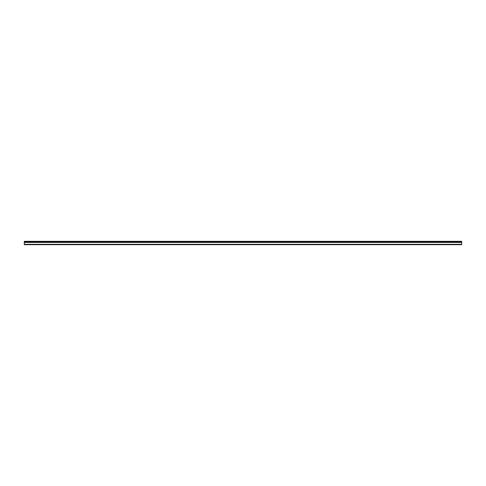 <?xml version="1.0" encoding="UTF-8"?>
<svg xmlns="http://www.w3.org/2000/svg" width="486" height="486" viewBox="0 0 486 486"><rect width="100%" height="100%" fill="white"/><g stroke="black" fill="none" stroke-linecap="round" stroke-linejoin="round"><path stroke-width="0.36" stroke-dasharray="2.43 1.82" d="M461.7 242.186L24.3 242.186L461.7 242.186L461.7 241.323L461.7 242.447L24.3 242.271L24.3 244.415L461.7 244.415L24.3 244.415L24.3 242.447L461.7 242.447L24.3 242.447L461.7 242.447L461.7 244.415L461.7 241.366L24.3 241.323L24.3 244.677L461.7 244.677L461.7 242.186L24.3 242.186M24.3 241.366L24.3 242.271L24.3 241.366M24.3 242.271L461.7 242.271L24.3 242.271M461.7 244.306L24.3 244.306M461.7 242.557L24.3 242.557L461.7 242.557M461.7 242.405L24.3 242.405M461.7 241.536L24.3 241.536M24.3 242.077L461.7 242.077"/><path stroke-width="0.73" d="M461.7 242.077L461.7 241.323L24.3 241.323L461.7 241.323L24.3 241.366L24.3 242.077L461.7 242.077L461.7 244.677L24.3 244.677L24.3 242.077M461.7 242.186L24.3 242.186M24.3 244.306L461.7 244.306M461.7 242.405L24.3 242.405M461.7 241.536L24.3 241.536"/></g></svg>
